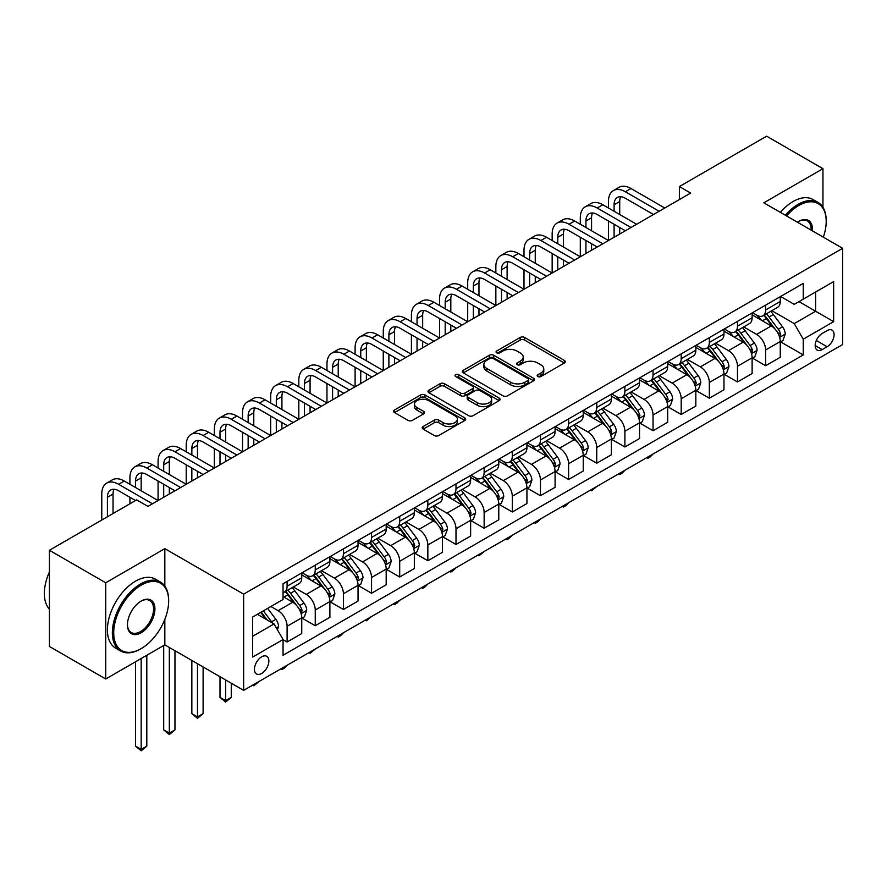 <?xml version="1.0" encoding="UTF-8"?>
<svg xmlns="http://www.w3.org/2000/svg" width="887" height="887" viewBox="0 0 887 887"><rect width="100%" height="100%" fill="white"/><g stroke="black" fill="none" stroke-linecap="round" stroke-linejoin="round"><path stroke-width="1.33" d="M537.81 376.543A2.184 1.264 0 0 0 540.904 376.543L564.387 362.983A3.127 1.807 0 0 0 565.296 361.708A3.127 1.807 0 0 0 564.387 360.432L524.594 337.459A3.127 1.807 0 0 0 520.181 337.459L496.687 351.019A2.184 1.264 0 0 0 496.055 351.917A2.184 1.264 0 0 0 496.687 352.815A2.184 1.264 0 0 0 499.791 352.815L502.829 351.052A10.001 5.777 0 0 1 516.977 351.052L520.292 352.971A10.001 5.777 0 0 1 523.219 357.051A10.001 5.777 0 0 1 520.292 361.142L517.254 362.894A2.184 1.264 0 0 0 516.611 363.781A2.184 1.264 0 0 0 517.254 364.679A2.184 1.264 0 0 0 520.347 364.679L523.385 362.927A10.001 5.777 0 0 1 537.533 362.927L540.848 364.834A10.001 5.777 0 0 1 543.775 368.925A10.001 5.777 0 0 1 540.848 373.006L537.81 374.757A2.184 1.264 0 0 0 537.167 375.656A2.184 1.264 0 0 0 537.81 376.543L537.81 374.757M261.654 673.455A10.189 5.887 120 0 0 268.317 664.474A10.189 5.887 120 0 0 266.754 656.313A10.189 5.887 120 0 0 261.654 656.812A10.189 5.887 120 0 0 255.001 665.793A10.189 5.887 120 0 0 256.565 673.965A10.189 5.887 120 0 0 261.654 673.455M423.143 426.536A3.127 1.807 0 0 0 422.223 427.811A3.127 1.807 0 0 0 423.143 429.097L434.308 435.539A3.127 1.807 0 0 0 438.721 435.539L464.81 420.482A3.127 1.807 0 0 0 465.719 419.207A3.127 1.807 0 0 0 464.81 417.921L425.017 394.959A3.127 1.807 0 0 0 420.604 394.959L394.515 410.016A3.127 1.807 0 0 0 393.606 411.291A3.127 1.807 0 0 0 394.515 412.566L407.998 420.349A3.127 1.807 0 0 0 412.422 420.349L423.587 413.907A3.127 1.807 0 0 0 424.496 412.632A3.127 1.807 0 0 0 423.587 411.357L416.901 407.499A8.36 4.823 0 0 1 414.451 404.084A8.36 4.823 0 0 1 419.606 399.616A8.36 4.823 0 0 1 428.72 400.669L454.92 415.792A8.36 4.823 0 0 1 457.359 419.207A8.36 4.823 0 0 1 452.204 423.664A8.36 4.823 0 0 1 443.09 422.611L438.721 420.094A3.127 1.807 0 0 0 434.308 420.094L423.143 426.536L423.143 429.097M164.827 548.643L105.719 582.77L49.417 550.273L49.417 646.479L105.719 678.987L164.827 644.86L243.648 690.363L243.648 594.146L164.827 548.643L164.827 586.107M822.948 207.314L822.948 168.685L763.829 202.813L842.65 248.316L243.648 594.146M822.948 168.685L766.645 136.177L679.387 186.558L679.387 199.564M49.417 550.273L136.676 499.891L147.941 506.388L690.651 193.067L679.387 186.558M503.051 395.846A3.127 1.807 0 0 0 507.464 395.846L533.553 380.789A3.127 1.807 0 0 0 534.462 379.514A3.127 1.807 0 0 0 533.553 378.239L493.76 355.266A3.127 1.807 0 0 0 489.347 355.266L463.258 370.322A3.127 1.807 0 0 0 462.349 371.598A3.127 1.807 0 0 0 463.258 372.873L503.051 395.846M456.506 377.019A2.184 1.264 0 0 1 458.723 377.33L499.137 400.658L473.093 415.693A3.127 1.807 0 0 1 468.68 415.693L428.887 392.719L428.887 390.169A3.127 1.807 0 0 0 427.977 391.444A3.127 1.807 0 0 0 428.887 392.719M428.887 390.169L440.052 383.727A3.127 1.807 0 0 1 444.476 383.727L460.608 393.041A3.127 1.807 0 0 0 465.032 393.041L472.438 388.761A3.127 1.807 0 0 0 473.348 387.486A3.127 1.807 0 0 0 472.438 386.211L455.63 376.52A2.184 1.264 0 0 1 454.998 375.622A2.184 1.264 0 0 1 456.339 374.458A2.184 1.264 0 0 1 458.723 374.724L499.181 398.086A3.127 1.807 0 0 1 500.091 399.361A3.127 1.807 0 0 1 499.181 400.636L499.181 398.086M827.116 330.618L822.16 333.479A9.868 5.699 120 0 0 815.707 342.171A9.868 5.699 120 0 0 817.226 350.088A9.868 5.699 120 0 0 822.16 349.6L827.116 346.739A9.868 5.699 120 0 0 833.558 338.036A9.868 5.699 120 0 0 832.05 330.13A9.868 5.699 120 0 0 827.116 330.618M243.648 690.363L842.65 344.533L842.65 248.316M780.604 296.491L794.231 304.352L803.245 299.152L803.245 283.419L283.053 583.746L283.053 599.479L252.651 617.03L252.651 657.079L283.053 639.527L283.053 655.26L803.245 354.933L803.245 339.2L794.231 323.6L771.845 310.672M803.245 299.152L833.647 281.6L833.647 321.648L803.245 339.2M105.719 582.77L105.719 678.987M798.965 301.624L815.63 311.248L815.63 292L833.647 281.6M794.231 323.6L815.63 311.248L833.647 321.648M252.651 636.278L274.05 623.927L257.385 614.303M283.053 639.66L287.1 642L287.1 626.266A12.74 7.351 -120 0 0 278.097 610.666L270.89 606.497M287.1 642L301.746 633.54L301.746 617.818A12.74 7.351 -120 0 0 292.732 602.206L283.053 596.618M302.079 618.139L315.251 625.745L315.251 610.012A12.74 7.351 -120 0 0 306.248 594.412L293.309 586.939M315.251 625.745L329.886 617.297L329.886 601.563A12.74 7.351 -120 0 0 320.883 585.963L301.746 574.909M330.23 601.885L343.402 609.491L343.402 593.758A12.74 7.351 -120 0 0 334.399 578.158L321.46 570.696M343.402 609.491L358.038 601.042L358.038 585.309A12.74 7.351 -120 0 0 349.034 569.709L329.886 558.655M358.381 585.631L371.553 593.237L371.553 577.515A12.74 7.351 -120 0 0 362.539 561.903L349.611 554.442M371.553 593.237L386.189 584.788L386.189 569.055A12.74 7.351 -120 0 0 377.186 553.455L358.038 542.4M386.521 569.387L399.704 576.993L399.704 561.26A12.74 7.351 -120 0 0 390.69 545.66L377.762 538.187M399.704 576.993L414.34 568.534L414.34 552.812A12.74 7.351 -120 0 0 405.326 537.2L386.189 526.157M414.672 553.133L427.844 560.739L427.844 545.006A12.74 7.351 -120 0 0 418.841 529.406L405.913 521.933M427.844 560.739L442.491 552.291L442.491 536.557A12.74 7.351 -120 0 0 433.477 520.957L414.34 509.903M442.824 536.879L455.996 544.485L455.996 528.752A12.74 7.351 -120 0 0 446.993 513.152L434.053 505.69M455.996 544.485L470.631 536.036L470.631 520.303A12.74 7.351 -120 0 0 461.628 504.703L442.491 493.649M470.975 520.625L484.147 528.231L484.147 512.509A12.74 7.351 -120 0 0 475.144 496.897L462.205 489.436M484.147 528.231L498.782 519.782L498.782 504.049A12.74 7.351 -120 0 0 489.779 488.449L470.631 477.394M499.126 504.381L512.298 511.987L512.298 496.254A12.74 7.351 -120 0 0 503.284 480.654L490.356 473.181M512.298 511.987L526.933 503.528L526.933 487.806A12.74 7.351 -120 0 0 517.93 472.194L498.782 461.151M527.266 488.127L540.449 495.733L540.449 480A12.74 7.351 -120 0 0 531.435 464.4L518.507 456.927M540.449 495.733L555.085 487.285L555.085 471.551A12.74 7.351 -120 0 0 546.07 455.951L526.933 444.897M555.417 471.873L568.589 479.479L568.589 463.746A12.74 7.351 -120 0 0 559.586 448.146L546.647 440.684M568.589 479.479L583.236 471.03L583.236 455.297A12.74 7.351 -120 0 0 574.222 439.697L555.085 428.643M583.568 455.619L596.74 463.225L596.74 447.491A12.74 7.351 -120 0 0 587.737 431.891L574.798 424.429M596.74 463.225L611.376 454.776L611.376 439.043A12.74 7.351 -120 0 0 602.373 423.443L583.236 412.388M611.72 439.375L624.891 446.981L624.891 431.248A12.74 7.351 -120 0 0 615.888 415.648L602.949 408.175M624.891 446.981L639.527 438.522L639.527 422.8A12.74 7.351 -120 0 0 630.524 407.188L611.376 396.145M639.871 423.121L653.043 430.727L653.043 414.994A12.74 7.351 -120 0 0 644.029 399.394L631.101 391.921M653.043 430.727L667.678 422.279L667.678 406.545A12.74 7.351 -120 0 0 658.664 390.945L639.527 379.891M668.011 406.867L681.194 414.473L681.194 398.74A12.74 7.351 -120 0 0 672.18 383.14L659.252 375.678M681.194 414.473L695.829 406.024L695.829 390.291A12.74 7.351 -120 0 0 686.815 374.691L667.678 363.637M696.162 390.613L709.334 398.219L709.334 382.485A12.74 7.351 -120 0 0 700.331 366.885L687.392 359.423M709.334 398.219L723.969 389.77L723.969 374.037A12.74 7.351 -120 0 0 714.966 358.437L695.829 347.382M724.313 374.369L737.485 381.975L737.485 366.242A12.74 7.351 -120 0 0 728.482 350.642L715.543 343.169M737.485 381.975L752.121 373.516L752.121 357.794A12.74 7.351 -120 0 0 743.118 342.182L723.969 331.139M752.464 358.115L765.636 365.721L765.636 349.988A12.74 7.351 -120 0 0 756.622 334.388L743.694 326.915M765.636 365.721L780.272 357.273L780.272 341.539A12.74 7.351 -120 0 0 771.269 325.939L752.121 314.885M752.464 312.734L756.622 315.14A12.74 7.351 -120 0 0 762.997 315.772A12.74 7.351 -120 0 0 765.636 309.94L765.636 305.128M724.313 328.988L728.482 331.394A12.74 7.351 -120 0 0 734.846 332.026A12.74 7.351 -120 0 0 737.485 326.194L737.485 321.382M696.162 345.243L700.331 347.649A12.74 7.351 -120 0 0 706.695 348.281A12.74 7.351 -120 0 0 709.334 342.449L709.334 337.637M668.011 361.497L672.18 363.903A12.74 7.351 -120 0 0 678.555 364.535A12.74 7.351 -120 0 0 681.194 358.703L681.194 353.891M639.871 377.74L644.029 380.146A12.74 7.351 -120 0 0 650.404 380.778A12.74 7.351 -120 0 0 653.043 374.946L653.043 370.134M611.72 393.994L615.888 396.4A12.74 7.351 -120 0 0 622.253 397.032A12.74 7.351 -120 0 0 624.891 391.2L624.891 386.388M583.568 410.249L587.737 412.655A12.74 7.351 -120 0 0 594.102 413.287A12.74 7.351 -120 0 0 596.74 407.455L596.74 402.643M555.417 426.503L559.586 428.909A12.74 7.351 -120 0 0 565.95 429.541A12.74 7.351 -120 0 0 568.589 423.709L568.589 418.897M527.266 442.746L531.435 445.152A12.74 7.351 -120 0 0 537.81 445.784A12.74 7.351 -120 0 0 540.449 439.952L540.449 435.14M499.126 459L503.284 461.406A12.74 7.351 -120 0 0 509.659 462.038A12.74 7.351 -120 0 0 512.298 456.206L512.298 451.394M470.975 475.255L475.144 477.661A12.74 7.351 -120 0 0 481.508 478.293A12.74 7.351 -120 0 0 484.147 472.461L484.147 467.649M442.824 491.509L446.993 493.915A12.74 7.351 -120 0 0 453.357 494.547A12.74 7.351 -120 0 0 455.996 488.715L455.996 483.903M414.672 507.752L418.841 510.158A12.74 7.351 -120 0 0 425.206 510.79A12.74 7.351 -120 0 0 427.844 504.958L427.844 500.146M386.521 524.006L390.69 526.412A12.74 7.351 -120 0 0 397.066 527.044A12.74 7.351 -120 0 0 399.704 521.212L399.704 516.4M358.381 540.261L362.539 542.667A12.74 7.351 -120 0 0 368.914 543.299A12.74 7.351 -120 0 0 371.553 537.467L371.553 532.655M330.23 556.515L334.399 558.921A12.74 7.351 -120 0 0 340.763 559.553A12.74 7.351 -120 0 0 343.402 553.721L343.402 548.909M302.079 572.758L306.248 575.164A12.74 7.351 -120 0 0 312.612 575.796A12.74 7.351 -120 0 0 315.251 569.964L315.251 565.152M780.615 341.861L803.245 354.933M762.997 315.772L777.633 307.323A12.74 7.351 -120 0 0 780.272 301.491L780.272 296.679M734.846 332.026L749.482 323.578A12.74 7.351 -120 0 0 752.121 317.746L752.121 312.934M706.695 348.281L721.342 339.832A12.74 7.351 -120 0 0 723.969 334L723.969 329.188M678.555 364.535L693.191 356.075A12.74 7.351 -120 0 0 695.829 350.243L695.829 345.431M650.404 380.778L665.039 372.329A12.74 7.351 -120 0 0 667.678 366.497L667.678 361.685M622.253 397.032L636.888 388.584A12.74 7.351 -120 0 0 639.527 382.752L639.527 377.94M594.102 413.287L608.737 404.838A12.74 7.351 -120 0 0 611.376 399.006L611.376 394.194M565.95 429.541L580.597 421.081A12.74 7.351 -120 0 0 583.236 415.249L583.236 410.437M537.81 445.784L552.446 437.335A12.74 7.351 -120 0 0 555.085 431.503L555.085 426.691M509.659 462.038L524.295 453.59A12.74 7.351 -120 0 0 526.933 447.758L526.933 442.946M481.508 478.293L496.143 469.844A12.74 7.351 -120 0 0 498.782 464.012L498.782 459.2M453.357 494.547L467.992 486.087A12.74 7.351 -120 0 0 470.631 480.255L470.631 475.454M425.206 510.79L439.852 502.341A12.74 7.351 -120 0 0 442.491 496.509L442.491 491.697M397.066 527.044L411.701 518.596A12.74 7.351 -120 0 0 414.34 512.764L414.34 507.952M368.914 543.299L383.55 534.85A12.74 7.351 -120 0 0 386.189 529.018L386.189 524.206M340.763 559.553L355.399 551.093A12.74 7.351 -120 0 0 358.038 545.261L358.038 540.46M312.612 575.796L327.259 567.347A12.74 7.351 -120 0 0 329.886 561.515L329.886 556.703M283.053 592.571A12.74 7.351 -120 0 0 284.472 592.05L299.107 583.602A12.74 7.351 -120 0 0 301.746 577.77L301.746 572.958M284.472 592.05A12.74 7.351 -120 0 0 287.1 586.218L287.1 581.406M274.05 623.927L283.053 639.527M164.827 644.86L164.827 619.403M538.675 376.853L540.848 375.611A10.001 5.777 0 0 0 543.775 371.52L543.775 368.925M523.219 357.051L523.219 359.656A10.001 5.777 0 0 1 520.292 363.737L518.119 364.989M564.343 363.016L524.594 340.065A3.127 1.807 0 0 0 520.181 340.065L497.563 353.115M533.553 378.239L533.553 380.789L493.76 357.871A3.127 1.807 0 0 0 489.347 357.871L463.302 372.906M528.02 380.412A2.184 1.264 0 0 0 528.663 379.514A2.184 1.264 0 0 0 528.02 378.616L493.105 358.459A2.184 1.264 0 0 0 490.001 358.459L486.797 360.31A10.001 5.777 0 0 0 483.87 364.391A10.001 5.777 0 0 0 486.797 368.471L510.668 382.253A10.001 5.777 0 0 0 524.816 382.253L528.02 380.412L528.02 383.007A2.184 1.264 0 0 0 528.663 382.12L528.663 379.514M483.87 364.391L483.87 366.996A10.001 5.777 0 0 0 486.797 371.076L486.797 368.471M528.02 383.007L524.816 384.858A10.001 5.777 0 0 1 510.668 384.858L486.797 371.076M428.931 392.741L440.052 386.322L440.052 383.727M473.348 387.486L473.348 390.092A3.127 1.807 0 0 1 472.438 391.367L465.032 395.646A3.127 1.807 0 0 1 460.608 395.646L444.476 386.322A3.127 1.807 0 0 0 440.052 386.322M477.35 402.709A8.36 4.823 0 0 0 486.464 403.751A8.36 4.823 0 0 0 491.631 399.294A8.36 4.823 0 0 0 489.18 395.879L479.945 390.557A3.127 1.807 0 0 0 475.532 390.557L468.125 394.826A3.127 1.807 0 0 0 467.205 396.101A3.127 1.807 0 0 0 468.125 397.376L477.35 402.709L477.35 405.304A8.36 4.823 0 0 0 486.464 406.357A8.36 4.823 0 0 0 491.631 401.9L491.631 399.294M467.205 396.101L467.205 398.707A3.127 1.807 0 0 0 468.125 399.982L468.125 397.376M477.35 405.304L468.125 399.982M457.359 419.207L457.359 421.802A8.36 4.823 0 0 1 452.204 426.259A8.36 4.823 0 0 1 443.09 425.217L438.721 422.7A3.127 1.807 0 0 0 434.308 422.7L423.188 429.12M414.451 404.084L414.451 406.678A8.36 4.823 0 0 0 416.901 410.093L416.901 407.499M423.542 413.93L416.901 410.093M464.81 417.921L464.81 420.482L425.017 397.553A3.127 1.807 0 0 0 420.604 397.553L394.56 412.588M780.272 342.06L782.977 340.497L785.228 334A8.438 4.867 -120 0 0 782.534 326.804L773.331 314.53A24.359 14.07 -120 0 0 770.67 311.348M761.523 320.307A24.359 14.07 -120 0 0 756.533 315.085M779.507 336.883L780.671 334.355A8.438 4.867 -120 0 0 778.254 329.277L769.051 316.992A24.359 14.07 -120 0 0 766.39 313.81M764.128 315.118A20.224 11.675 60 0 1 767.443 318.899L775.238 329.288M763.696 315.373A24.359 14.07 60 0 1 766.346 318.555L772.466 326.726M653.187 453.911L650.116 456.993L647.865 458.291L646.734 457.637M647.865 456.993L647.865 458.291M608.449 208.013L608.449 201.515A23.882 13.793 60 0 1 613.394 190.583L619.026 187.323A23.882 13.793 60 0 1 630.967 188.51L664.751 208.013M613.394 190.583A23.882 13.793 60 0 1 625.346 191.758L659.119 211.261M653.486 214.51L625.346 198.267A15.922 9.192 -120 0 0 617.374 197.468A15.922 9.192 -120 0 0 614.081 204.764L614.081 211.261M620.712 196.737A15.922 9.192 -120 0 0 619.714 201.515L619.714 214.51M614.081 224.267L614.081 237.261M619.714 227.515L619.714 234.013M552.157 240.521L552.157 234.013A23.882 13.793 60 0 1 557.103 223.08L562.735 219.832A23.882 13.793 60 0 1 574.676 221.018L608.449 240.521L608.449 221.018M752.121 358.304L754.826 356.751L757.077 350.243A8.438 4.867 -120 0 0 754.382 343.058L745.18 330.773A24.359 14.07 -120 0 0 742.519 327.591M733.372 336.561A24.359 14.07 -120 0 0 728.382 331.339M751.356 353.137L752.52 350.609A8.438 4.867 -120 0 0 750.103 345.531L740.9 333.246A24.359 14.07 -120 0 0 738.25 330.064M735.977 331.372A20.224 11.675 60 0 1 739.303 335.153L747.087 345.542M735.545 331.627A24.359 14.07 60 0 1 738.206 334.809L744.315 342.97M625.036 470.165L621.964 473.248L619.714 474.545L618.583 473.891M619.714 473.237L619.714 474.545M723.969 374.558L726.675 372.995L728.926 366.497A8.438 4.867 -120 0 0 726.231 359.313L717.029 347.028A24.359 14.07 -120 0 0 714.379 343.846M705.22 352.815A24.359 14.07 -120 0 0 700.242 347.593M723.204 369.391L724.369 366.863A8.438 4.867 -120 0 0 721.951 361.785L712.76 349.5A24.359 14.07 -120 0 0 710.099 346.318M707.826 347.626A20.224 11.675 60 0 1 711.152 351.396L718.936 361.796M707.394 347.881A24.359 14.07 60 0 1 710.055 351.064L716.175 359.224M596.896 486.42L591.562 490.799L590.432 490.145M591.562 489.491L591.562 490.799M695.829 390.812L698.524 389.249L700.774 382.752A8.438 4.867 -120 0 0 698.091 375.567L688.889 363.282A24.359 14.07 -120 0 0 686.228 360.1M677.08 369.07A24.359 14.07 -120 0 0 672.091 363.847M695.053 385.645L696.228 383.106A8.438 4.867 -120 0 0 693.811 378.039L684.609 365.754A24.359 14.07 -120 0 0 681.948 362.572M679.686 363.881A20.224 11.675 60 0 1 683.001 367.65L690.785 378.039M679.242 364.125A24.359 14.07 60 0 1 681.903 367.307L688.024 375.478M568.744 502.663L565.662 505.745L563.411 507.042L562.28 506.399M563.411 505.745L563.411 507.042M580.309 224.267L580.309 217.77A23.882 13.793 60 0 1 585.254 206.826L590.875 203.578A23.882 13.793 60 0 1 602.827 204.764L636.6 224.267M585.254 206.826A23.882 13.793 60 0 1 597.195 208.013L630.967 227.515M625.346 230.764L597.195 214.51A15.922 9.192 -120 0 0 589.234 213.723A15.922 9.192 -120 0 0 585.93 221.018L585.93 227.515M592.56 212.991A15.922 9.192 -120 0 0 591.562 217.77L591.562 230.764M585.93 240.521L585.93 253.516M591.562 243.77L591.562 250.267M524.006 256.764L524.006 250.267A23.882 13.793 60 0 1 528.951 239.335L534.584 236.086A23.882 13.793 60 0 1 546.525 237.261L580.298 256.764L580.309 237.261M557.103 223.08A23.882 13.793 60 0 1 569.044 224.267L602.827 243.77M597.195 247.018L569.044 230.764A15.922 9.192 -120 0 0 561.083 229.977A15.922 9.192 -120 0 0 557.779 237.261L557.779 243.77M564.409 229.245A15.922 9.192 -120 0 0 563.411 234.013L563.411 247.018M557.779 256.764L557.779 269.77M563.411 260.013L563.411 266.521M495.855 273.019L495.855 266.521A23.882 13.793 60 0 1 500.8 255.589L506.433 252.329A23.882 13.793 60 0 1 518.374 253.516L552.157 273.019L552.157 253.516M528.951 239.335A23.882 13.793 60 0 1 540.893 240.521L574.676 260.013M569.044 263.273L540.893 247.018A15.922 9.192 -120 0 0 532.932 246.231A15.922 9.192 -120 0 0 529.639 253.516L529.639 260.013M536.258 245.488A15.922 9.192 -120 0 0 535.26 250.267L535.26 263.273M529.639 273.019L529.639 286.024M535.26 276.267L535.26 282.776M467.704 289.273L467.704 282.776A23.882 13.793 60 0 1 472.66 271.832L478.281 268.584A23.882 13.793 60 0 1 490.223 269.77L524.006 289.273L524.006 269.77M667.678 407.066L670.384 405.503L672.634 399.006A8.438 4.867 -120 0 0 669.94 391.81L660.737 379.536A24.359 14.07 -120 0 0 658.076 376.354M648.929 385.313A24.359 14.07 -120 0 0 643.94 380.102M666.913 401.889L668.077 399.361A8.438 4.867 -120 0 0 665.66 394.283L656.458 381.998A24.359 14.07 -120 0 0 653.797 378.816M651.535 380.124A20.224 11.675 60 0 1 654.85 383.905L662.633 394.294M651.091 380.379A24.359 14.07 60 0 1 653.752 383.561L659.873 391.732M540.593 518.917L537.522 522L535.26 523.297L534.14 522.643M535.26 522L535.26 523.297M500.8 255.589A23.882 13.793 60 0 1 512.741 256.764L546.525 276.267M540.893 279.516L512.741 263.273A15.922 9.192 -120 0 0 504.781 262.474A15.922 9.192 -120 0 0 501.488 269.77L501.488 276.267M508.118 261.743A15.922 9.192 -120 0 0 507.12 266.521L507.12 279.516M501.488 289.273L501.488 302.267M507.12 292.522L507.12 299.019M439.564 305.527L439.564 299.019A23.882 13.793 60 0 1 444.509 288.087L450.13 284.838A23.882 13.793 60 0 1 462.083 286.024L495.855 305.527L495.855 286.024M823.347 237.173A38.851 22.43 120 0 0 826.207 221.406A38.851 22.43 120 0 0 798.732 205.54A38.851 22.43 120 0 0 786.514 215.907M785.339 215.231A39.804 22.984 -60 0 1 798.067 204.376A39.804 22.984 -60 0 1 817.969 202.402A39.804 22.984 -60 0 1 826.207 220.63A39.804 22.984 -60 0 1 826.207 221.018M797.446 222.216A19.425 11.221 -60 0 1 798.732 221.406L798.732 221.406A19.425 11.221 -60 0 1 812.414 230.864M780.383 212.37A39.804 22.984 -60 0 1 793.111 201.515A39.804 22.984 -60 0 1 813.013 199.542L817.969 202.402M811.106 230.11A18.472 10.666 120 0 0 807.303 220.885A18.472 10.666 120 0 0 798.4 221.606M140.501 649.018A39.804 22.984 -60 0 0 140.512 649.018L141.177 648.63A38.851 22.43 120 0 0 168.652 601.042A38.851 22.43 120 0 0 141.177 585.176A38.851 22.43 120 0 0 113.713 632.764A38.851 22.43 120 0 0 141.177 648.63L140.501 649.018A39.804 22.984 -60 0 1 120.599 650.991A39.804 22.984 -60 0 1 114.501 619.093A39.804 22.984 -60 0 1 140.501 584.012A39.804 22.984 -60 0 1 160.414 582.038A39.804 22.984 -60 0 1 168.652 600.266A39.804 22.984 -60 0 1 168.652 600.654M141.177 632.764A19.425 11.221 -60 0 1 127.44 624.836A19.425 11.221 -60 0 1 141.177 601.042L141.177 601.042A19.425 11.221 -60 0 1 154.915 608.97A19.425 11.221 -60 0 1 141.177 632.764M127.451 624.437A18.472 10.666 120 0 0 131.276 632.509A18.472 10.666 120 0 0 140.501 631.599A18.472 10.666 120 0 0 152.575 615.323A18.472 10.666 120 0 0 149.737 600.521A18.472 10.666 120 0 0 140.845 601.242M120.599 650.991L115.643 648.131A39.804 22.984 -60 0 1 109.544 616.232A39.804 22.984 -60 0 1 135.556 581.151A39.804 22.984 -60 0 1 155.458 579.178L160.414 582.038M49.417 609.181A39.804 22.984 -60 0 1 49.417 571.971M639.527 423.31L642.232 421.757L644.483 415.249A8.438 4.867 -120 0 0 641.789 408.064L632.586 395.779A24.359 14.07 -120 0 0 629.925 392.597M620.778 401.567A24.359 14.07 -120 0 0 615.789 396.345M638.762 418.143L639.926 415.615A8.438 4.867 -120 0 0 637.509 410.537L628.306 398.252A24.359 14.07 -120 0 0 625.645 395.07M623.384 396.378A20.224 11.675 60 0 1 626.699 400.159L634.493 410.548M622.951 396.633A24.359 14.07 60 0 1 625.601 399.815L631.721 407.976M512.442 535.171L509.371 538.254L507.12 539.551L505.989 538.897M507.12 538.243L507.12 539.551M611.376 439.564L614.081 438.012L616.332 431.503A8.438 4.867 -120 0 0 613.638 424.319L604.435 412.034A24.359 14.07 -120 0 0 601.785 408.852M592.627 417.821A24.359 14.07 -120 0 0 587.637 412.599M610.611 434.397L611.775 431.869A8.438 4.867 -120 0 0 609.358 426.791L600.155 414.506A24.359 14.07 -120 0 0 597.505 411.324M595.232 412.632A20.224 11.675 60 0 1 598.559 416.402L606.342 426.802M594.8 412.887A24.359 14.07 60 0 1 597.461 416.07L603.57 424.23M484.291 551.426L478.969 555.805L477.838 555.151M478.969 554.497L478.969 555.805M583.236 455.818L585.93 454.255L588.181 447.758A8.438 4.867 -120 0 0 585.487 440.573L576.295 428.288A24.359 14.07 -120 0 0 573.634 425.106M564.476 434.076A24.359 14.07 -120 0 0 559.497 428.853M582.46 450.651L583.624 448.112A8.438 4.867 -120 0 0 581.207 443.045L572.015 430.76A24.359 14.07 -120 0 0 569.354 427.578M567.081 428.887A20.224 11.675 60 0 1 570.408 432.656L578.191 443.056M566.649 429.131A24.359 14.07 60 0 1 569.31 432.313L575.43 440.484M456.151 567.669L453.069 570.751L450.818 572.048L449.687 571.405M450.818 570.751L450.818 572.048M555.085 472.072L557.779 470.509L560.03 464.012A8.438 4.867 -120 0 0 557.346 456.827L548.144 444.542A24.359 14.07 -120 0 0 545.483 441.36M536.336 450.319A24.359 14.07 -120 0 0 531.346 445.108M554.308 466.906L555.484 464.367A8.438 4.867 -120 0 0 553.067 459.289L543.864 447.015A24.359 14.07 -120 0 0 541.203 443.822M538.941 445.13A20.224 11.675 60 0 1 542.256 448.911L550.04 459.3M538.498 445.385A24.359 14.07 60 0 1 541.159 448.567L547.279 456.738M428 583.923L424.917 587.006L422.667 588.303L421.547 587.649M422.667 587.006L422.667 588.303M526.933 488.316L529.639 486.763L531.89 480.255A8.438 4.867 -120 0 0 529.195 473.07L519.993 460.785A24.359 14.07 -120 0 0 517.332 457.603M508.184 466.573A24.359 14.07 -120 0 0 503.195 461.351M526.168 483.149L527.333 480.621A8.438 4.867 -120 0 0 524.916 475.543L515.713 463.258A24.359 14.07 -120 0 0 513.052 460.076M510.79 461.384A20.224 11.675 60 0 1 514.105 465.165L521.889 475.554M510.358 461.639A24.359 14.07 60 0 1 513.008 464.821L519.128 472.982M399.849 600.177L396.777 603.26L394.527 604.557L393.396 603.903M394.527 603.249L394.527 604.557M472.66 271.832A23.882 13.793 60 0 1 484.601 273.019L518.374 292.522M512.741 295.77L484.601 279.516A15.922 9.192 -120 0 0 476.641 278.729A15.922 9.192 -120 0 0 473.336 286.024L473.336 292.522M479.967 277.997A15.922 9.192 -120 0 0 478.969 282.776L478.969 295.77M473.336 305.527L473.336 318.522M478.969 308.776L478.969 315.273M411.413 321.77L411.413 315.273A23.882 13.793 60 0 1 416.358 304.341L421.99 301.092A23.882 13.793 60 0 1 433.931 302.267L467.704 321.77L467.704 302.267M444.509 288.087A23.882 13.793 60 0 1 456.45 289.273L490.223 308.776M484.601 312.024L456.45 295.77A15.922 9.192 -120 0 0 448.489 294.983A15.922 9.192 -120 0 0 445.185 302.267L445.185 308.776M451.816 294.251A15.922 9.192 -120 0 0 450.818 299.019L450.818 312.024M445.185 321.77L445.185 334.776M450.818 325.019L450.818 331.527M383.262 338.025L383.262 331.527A23.882 13.793 60 0 1 388.207 320.595L393.839 317.335A23.882 13.793 60 0 1 405.78 318.522L439.564 338.025L439.564 318.522M416.358 304.341A23.882 13.793 60 0 1 428.299 305.527L462.083 325.019M456.45 328.279L428.299 312.024A15.922 9.192 -120 0 0 420.338 311.237A15.922 9.192 -120 0 0 417.045 318.522L417.045 325.019M423.664 310.505A15.922 9.192 -120 0 0 422.667 315.273L422.667 328.279M417.045 338.025L417.045 351.03M422.667 341.273L422.667 347.782M355.11 354.279L355.11 347.782A23.882 13.793 60 0 1 360.055 336.838L365.688 333.59A23.882 13.793 60 0 1 377.629 334.776L411.413 354.279L411.413 334.776M388.207 320.595A23.882 13.793 60 0 1 400.148 321.77L433.931 341.273M428.299 344.522L400.148 328.279A15.922 9.192 -120 0 0 392.187 327.491A15.922 9.192 -120 0 0 388.894 334.776L388.894 341.273M395.513 326.749A15.922 9.192 -120 0 0 394.527 331.527L394.527 344.522M388.894 354.279L388.894 367.273M394.527 357.528L394.527 364.025M326.959 370.533L326.959 364.025A23.882 13.793 60 0 1 331.915 353.093L337.537 349.844A23.882 13.793 60 0 1 349.478 351.03L383.262 370.533L383.262 351.03M360.055 336.838A23.882 13.793 60 0 1 371.997 338.025L405.78 357.528M400.148 360.776L371.997 344.522A15.922 9.192 -120 0 0 364.036 343.735A15.922 9.192 -120 0 0 360.743 351.03L360.743 357.528M367.373 343.003A15.922 9.192 -120 0 0 366.375 347.782L366.375 360.776M360.743 370.533L360.743 383.528M366.375 373.782L366.375 380.279M298.819 386.776L298.819 380.279A23.882 13.793 60 0 1 303.764 369.347L309.397 366.098A23.882 13.793 60 0 1 321.338 367.273L355.11 386.776L355.11 367.273M498.782 504.57L501.488 503.018L503.738 496.509A8.438 4.867 -120 0 0 501.044 489.325L491.841 477.04A24.359 14.07 -120 0 0 489.18 473.858M480.033 482.827A24.359 14.07 -120 0 0 475.044 477.605M498.017 499.403L499.181 496.875A8.438 4.867 -120 0 0 496.764 491.797L487.562 479.512A24.359 14.07 -120 0 0 484.901 476.33M482.639 477.638A20.224 11.675 60 0 1 485.954 481.408L493.749 491.808M482.206 477.893A24.359 14.07 60 0 1 484.867 481.076L490.977 489.236M371.697 616.432L366.375 620.811L365.244 620.157M366.375 619.503L366.375 620.811M331.915 353.093A23.882 13.793 60 0 1 343.857 354.279L377.629 373.782M371.997 377.03L343.857 360.776A15.922 9.192 -120 0 0 335.896 359.989A15.922 9.192 -120 0 0 332.592 367.273L332.592 373.782M339.222 359.257A15.922 9.192 -120 0 0 338.224 364.025L338.224 377.03M332.592 386.776L332.592 399.782M338.224 390.036L338.224 396.533M270.668 403.031L270.668 396.533A23.882 13.793 60 0 1 275.613 385.601L281.246 382.352A23.882 13.793 60 0 1 293.187 383.528L326.959 403.031L326.959 383.528M470.631 520.824L473.336 519.261L475.587 512.764A8.438 4.867 -120 0 0 472.893 505.579L463.69 493.294A24.359 14.07 -120 0 0 461.04 490.112M451.882 499.082A24.359 14.07 -120 0 0 446.893 493.859M469.866 515.657L471.03 513.118A8.438 4.867 -120 0 0 468.613 508.051L459.411 495.766A24.359 14.07 -120 0 0 456.761 492.584M454.488 493.893A20.224 11.675 60 0 1 457.814 497.662L465.597 508.063M454.055 494.137A24.359 14.07 60 0 1 456.716 497.319L462.826 505.49M343.557 632.675L340.475 635.757L338.224 637.054L337.093 636.411M338.224 635.757L338.224 637.054M303.764 369.347A23.882 13.793 60 0 1 315.705 370.533L349.478 390.025M343.857 393.285L315.705 377.03A15.922 9.192 -120 0 0 307.745 376.243A15.922 9.192 -120 0 0 304.441 383.528L304.441 390.036M311.071 375.511A15.922 9.192 -120 0 0 310.073 380.279L310.073 393.285M304.441 403.031L304.441 416.036M310.073 406.279L310.073 412.788M242.517 419.285L242.517 412.788A23.882 13.793 60 0 1 247.462 401.844L253.094 398.596A23.882 13.793 60 0 1 265.036 399.782L298.819 419.285L298.819 399.782M442.491 537.078L445.185 535.515L447.436 529.018A8.438 4.867 -120 0 0 444.742 521.833L435.55 509.548A24.359 14.07 -120 0 0 432.889 506.366M423.731 515.325A24.359 14.07 -120 0 0 418.753 510.114M441.715 531.912L442.879 529.373A8.438 4.867 -120 0 0 440.473 524.295L431.27 512.021A24.359 14.07 -120 0 0 428.609 508.828M426.337 510.136A20.224 11.675 60 0 1 429.663 513.917L437.446 524.306M425.904 510.391A24.359 14.07 60 0 1 428.565 513.573L434.685 521.744M315.406 648.929L310.073 653.309L308.942 652.655M310.073 652.012L310.073 653.309M275.613 385.601A23.882 13.793 60 0 1 287.554 386.776L321.338 406.279M315.705 409.528L287.554 393.285A15.922 9.192 -120 0 0 279.593 392.497A15.922 9.192 -120 0 0 276.3 399.782L276.3 406.279M282.92 391.755A15.922 9.192 -120 0 0 281.922 396.533L281.922 409.528M276.3 419.285L276.3 432.279M281.922 422.534L281.922 429.031M214.366 435.539L214.366 429.031A23.882 13.793 60 0 1 219.311 418.099L224.943 414.85A23.882 13.793 60 0 1 236.884 416.036L270.668 435.539L270.668 416.036M414.34 553.333L417.045 551.769L419.296 545.261A8.438 4.867 -120 0 0 416.602 538.076L407.399 525.791A24.359 14.07 -120 0 0 404.738 522.609M395.591 531.579A24.359 14.07 -120 0 0 390.602 526.357M413.564 548.155L414.739 545.627A8.438 4.867 -120 0 0 412.322 540.549L403.119 528.264A24.359 14.07 -120 0 0 400.458 525.082M398.196 526.39A20.224 11.675 60 0 1 401.512 530.171L409.295 540.56M397.753 526.645A24.359 14.07 60 0 1 400.414 529.827L406.534 537.988M287.255 665.183L284.173 668.266L281.922 669.563L280.802 668.909M281.922 668.255L281.922 669.563M247.462 401.844A23.882 13.793 60 0 1 259.403 403.031L293.187 422.534M287.554 425.782L259.403 409.528A15.922 9.192 -120 0 0 251.442 408.741A15.922 9.192 -120 0 0 248.149 416.036L248.149 422.534M254.78 408.009A15.922 9.192 -120 0 0 253.782 412.788L253.782 425.782M248.149 435.539L248.149 448.534M253.782 438.788L253.782 445.285M186.215 451.782L186.215 445.285A23.882 13.793 60 0 1 191.171 434.353L196.792 431.104A23.882 13.793 60 0 1 208.744 432.279L242.517 451.782L242.517 432.279M386.189 569.576L388.894 568.024L391.145 561.515A8.438 4.867 -120 0 0 388.451 554.331L379.248 542.046A24.359 14.07 -120 0 0 376.587 538.864M367.44 547.833A24.359 14.07 -120 0 0 362.45 542.611M385.424 564.409L386.588 561.881A8.438 4.867 -120 0 0 384.171 556.803L374.968 544.518A24.359 14.07 -120 0 0 372.307 541.336M370.045 542.644A20.224 11.675 60 0 1 373.36 546.414L381.155 556.814M369.613 542.899A24.359 14.07 60 0 1 372.263 546.082L378.383 554.242M259.104 681.438L253.782 685.817L252.651 685.163M253.782 684.509L253.782 685.817M219.311 418.099A23.882 13.793 60 0 1 231.263 419.285L265.036 438.788M259.403 442.036L231.263 425.782A15.922 9.192 -120 0 0 223.291 424.995A15.922 9.192 -120 0 0 219.998 432.279L219.998 438.788M226.628 424.263A15.922 9.192 -120 0 0 225.631 429.031L225.631 442.036M219.998 451.782L219.998 464.788M225.631 455.042L225.631 461.539M158.074 468.037L158.074 461.539A23.882 13.793 60 0 1 163.02 450.607L168.652 447.358A23.882 13.793 60 0 1 180.593 448.534L214.366 468.037L214.366 448.534M358.038 585.83L360.743 584.267L362.994 577.77A8.438 4.867 -120 0 0 360.299 570.585L351.097 558.3A24.359 14.07 -120 0 0 348.436 555.118M339.289 564.088A24.359 14.07 -120 0 0 334.299 558.865M357.273 580.663L358.437 578.124A8.438 4.867 -120 0 0 356.02 573.057L346.817 560.772A24.359 14.07 -120 0 0 344.167 557.59M341.894 558.899A20.224 11.675 60 0 1 345.209 562.668L353.004 573.069M341.462 559.143A24.359 14.07 60 0 1 344.123 562.336L350.232 570.496M225.631 679.963L225.631 700.63L231.263 697.382L231.263 683.212M231.263 697.382L225.631 702.06L219.998 697.382L219.998 676.714M219.998 697.382L225.631 700.63L225.631 702.06M191.171 434.353A23.882 13.793 60 0 1 203.112 435.539L236.884 455.042M231.263 458.291L203.112 442.036A15.922 9.192 -120 0 0 195.151 441.249A15.922 9.192 -120 0 0 191.847 448.534L191.847 455.042M198.477 440.517A15.922 9.192 -120 0 0 197.479 445.285L197.479 458.291M191.847 468.037L191.847 481.042M197.479 471.285L197.479 477.794M129.923 484.291L129.923 477.794A23.882 13.793 60 0 1 134.868 466.85L140.501 463.602A23.882 13.793 60 0 1 152.442 464.788L186.215 484.291L186.215 464.788M329.886 602.085L332.592 600.521L334.842 594.024A8.438 4.867 -120 0 0 332.148 586.839L322.946 574.554A24.359 14.07 -120 0 0 320.296 571.372M311.137 580.331A24.359 14.07 -120 0 0 306.148 575.12M329.121 596.918L330.286 594.379A8.438 4.867 -120 0 0 327.868 589.301L318.677 577.027A24.359 14.07 -120 0 0 316.016 573.834M313.743 575.142A20.224 11.675 60 0 1 317.069 578.923L324.853 589.312M313.311 575.397A24.359 14.07 60 0 1 315.972 578.579L322.092 586.75M197.479 663.709L197.479 716.884L203.112 713.636L203.112 666.957M203.112 713.636L197.479 718.315L191.847 713.636L191.847 660.46M191.847 713.636L197.479 716.884L197.479 718.315M163.02 450.607A23.882 13.793 60 0 1 174.961 451.782L208.744 471.285M203.112 474.534L174.961 458.291A15.922 9.192 -120 0 0 167 457.504A15.922 9.192 -120 0 0 163.696 464.788L163.696 471.285M170.326 456.761A15.922 9.192 -120 0 0 169.328 461.539L169.328 474.534M163.696 484.291L163.696 497.285M169.328 487.54L169.328 494.037M101.772 520.048L101.772 494.037A23.882 13.793 60 0 1 106.717 483.105L112.35 479.856A23.882 13.793 60 0 1 124.291 481.042L158.074 500.545L158.074 481.042M301.746 618.339L304.441 616.775L306.691 610.267A8.438 4.867 -120 0 0 304.008 603.082L294.806 590.809A24.359 14.07 -120 0 0 292.145 587.615M300.97 613.161L302.134 610.633A8.438 4.867 -120 0 0 299.728 605.555L290.526 593.27A24.359 14.07 -120 0 0 287.865 590.088M285.603 591.396A20.224 11.675 60 0 1 288.918 595.177L296.702 605.566M285.159 591.651A24.359 14.07 60 0 1 287.82 594.833L293.941 602.994M169.328 647.455L169.328 733.139L174.961 729.89L174.961 650.703M174.961 729.89L169.328 734.569L163.696 729.89L163.696 645.503M163.696 729.89L169.328 733.139L169.328 734.569M134.868 466.85A23.882 13.793 60 0 1 146.81 468.037L180.593 487.54M174.961 490.788L146.81 474.534A15.922 9.192 -120 0 0 138.849 473.747A15.922 9.192 -120 0 0 135.556 481.042L135.556 487.54M142.175 473.015A15.922 9.192 -120 0 0 141.177 477.794L141.177 490.788M129.923 503.794L129.923 497.297M277.42 629.77L278.551 626.521A8.438 4.867 -120 0 0 275.857 619.337L267.641 608.382M272.342 622.94A8.438 4.867 -120 0 0 271.577 621.809L263.361 610.844M261.255 612.063L267.153 619.946M260.667 612.407L265.668 619.082M141.177 658.509L141.177 749.393L146.81 746.133L146.81 655.26M146.81 746.133L141.177 750.823L135.556 746.133L135.556 661.757M135.556 746.133L141.177 749.393L141.177 750.823M106.717 483.105A23.882 13.793 60 0 1 118.658 484.291L152.442 503.794M135.556 500.545L118.658 490.788A15.922 9.192 -120 0 0 110.698 490.001A15.922 9.192 -120 0 0 107.405 497.297L107.405 516.788M114.035 489.269A15.922 9.192 -120 0 0 113.037 494.037L113.037 513.54M278.097 610.666L292.732 602.206M306.248 594.412L320.883 585.963M334.399 578.158L349.034 569.709M362.539 561.903L377.186 553.455M390.69 545.66L405.326 537.2M418.841 529.406L433.477 520.957M446.993 513.152L461.628 504.703M475.144 496.897L489.779 488.449M503.284 480.654L517.93 472.194M531.435 464.4L546.07 455.951M559.586 448.146L574.222 439.697M587.737 431.891L602.373 423.443M615.888 415.648L630.524 407.188M644.029 399.394L658.664 390.945M672.18 383.14L686.815 374.691M700.331 366.885L714.966 358.437M728.482 350.642L743.118 342.182M756.622 334.388L771.269 325.939M765.636 309.94L780.272 301.491M765.636 349.988L780.272 341.539M737.485 366.242L752.121 357.794M737.485 326.194L752.121 317.746M709.334 382.485L723.969 374.037M709.334 342.449L723.969 334M681.194 398.74L695.829 390.291M681.194 358.703L695.829 350.243M653.043 414.994L667.678 406.545M653.043 374.946L667.678 366.497M624.891 431.248L639.527 422.8M624.891 391.2L639.527 382.752M596.74 447.491L611.376 439.043M596.74 407.455L611.376 399.006M568.589 463.746L583.236 455.297M568.589 423.709L583.236 415.249M540.449 480L555.085 471.551M540.449 439.952L555.085 431.503M512.298 496.254L526.933 487.806M512.298 456.206L526.933 447.758M484.147 512.509L498.782 504.049M484.147 472.461L498.782 464.012M455.996 528.752L470.631 520.303M455.996 488.715L470.631 480.255M427.844 545.006L442.491 536.557M427.844 504.958L442.491 496.509M399.704 561.26L414.34 552.812M399.704 521.212L414.34 512.764M371.553 577.515L386.189 569.055M371.553 537.467L386.189 529.018M343.402 593.758L358.038 585.309M343.402 553.721L358.038 545.261M315.251 610.012L329.886 601.563M315.251 569.964L329.886 561.515M287.1 626.266L301.746 617.818M287.1 586.218L301.746 577.77M816.317 340.508L827.116 346.739M815.175 345.564L822.16 349.6M540.848 375.611L540.848 373.006M517.254 364.679L517.254 362.894M520.292 363.737L520.292 361.142M496.687 352.815L496.687 351.019M520.181 340.065L520.181 337.459M524.594 340.065L524.594 337.459M564.387 362.983L564.387 360.432M463.258 372.873L463.258 370.322M489.347 357.871L489.347 355.266M493.76 357.871L493.76 355.266M510.668 384.858L510.668 382.253M524.816 384.858L524.816 382.253M444.476 386.322L444.476 383.727M460.608 395.646L460.608 393.041M465.032 395.646L465.032 393.041M472.438 391.367L472.438 388.761M458.723 377.33L458.723 374.724M434.308 422.7L434.308 420.094M438.721 422.7L438.721 420.094M443.09 425.217L443.09 422.611M423.587 413.907L423.587 411.357M394.515 412.566L394.515 410.016M420.604 397.553L420.604 394.959M425.017 397.553L425.017 394.959M779.64 337.348L785.172 334.155M769.051 316.992L773.331 314.53M762.421 320.828L766.346 318.555M778.254 329.277L782.534 326.804M777.589 332.57L780.671 334.355M630.967 188.51L625.346 191.758M619.714 201.515L614.081 204.764M751.489 353.603L757.021 350.409M740.9 333.246L745.18 330.773M734.27 337.082L738.206 334.809M750.103 345.531L754.382 343.058M749.437 348.824L752.52 350.609M723.348 369.857L728.87 366.664M712.76 349.5L717.029 347.028M706.119 353.325L710.055 351.064M721.951 361.785L726.231 359.313M721.286 365.078L724.369 366.863M695.197 386.1L700.719 382.918M684.609 365.754L688.889 363.282M677.967 369.58L681.903 367.307M693.811 378.039L698.091 375.567M693.135 381.332L696.228 383.106M602.827 204.764L597.195 208.013M591.562 217.77L585.93 221.018M574.676 221.018L569.044 224.267M563.411 234.013L557.779 237.261M546.525 237.261L540.893 240.521M535.26 250.267L529.639 253.516M667.046 402.354L672.579 399.161M656.458 381.998L660.737 379.536M649.827 385.834L653.752 383.561M665.66 394.283L669.94 391.81M664.995 397.576L668.077 399.361M518.374 253.516L512.741 256.764M507.12 266.521L501.488 269.77M638.895 418.609L644.428 415.415M628.306 398.252L632.586 395.779M621.676 402.088L625.601 399.815M637.509 410.537L641.789 408.064M636.844 413.83L639.926 415.615M610.744 434.863L616.277 431.67M600.155 414.506L604.435 412.034M593.525 418.331L597.461 416.07M609.358 426.791L613.638 424.319M608.693 430.084L611.775 431.869M582.604 451.106L588.125 447.924M572.015 430.76L576.295 428.288M565.374 434.586L569.31 432.313M581.207 443.045L585.487 440.573M580.541 446.338L583.624 448.112M554.453 467.36L559.985 464.167M543.864 447.015L548.144 444.542M537.223 450.84L541.159 448.567M553.067 459.289L557.346 456.827M552.39 462.593L555.484 464.367M526.301 483.615L531.834 480.421M515.713 463.258L519.993 460.785M509.083 467.094L513.008 464.821M524.916 475.543L529.195 473.07M524.25 478.836L527.333 480.621M490.223 269.77L484.601 273.019M478.969 282.776L473.336 286.024M462.083 286.024L456.45 289.273M450.818 299.019L445.185 302.267M433.931 302.267L428.299 305.527M422.667 315.273L417.045 318.522M405.78 318.522L400.148 321.77M394.527 331.527L388.894 334.776M377.629 334.776L371.997 338.025M366.375 347.782L360.743 351.03M498.15 499.869L503.683 496.676M487.562 479.512L491.841 477.04M480.931 483.348L484.867 481.076M496.764 491.797L501.044 489.325M496.099 495.09L499.181 496.875M349.478 351.03L343.857 354.279M338.224 364.025L332.592 367.273M470.01 516.112L475.532 512.93M459.411 495.766L463.69 493.294M452.78 499.592L456.716 497.319M468.613 508.051L472.893 505.579M467.948 511.344L471.03 513.118M321.338 367.273L315.705 370.533M310.073 380.279L304.441 383.528M441.859 532.366L447.381 529.173M431.27 512.021L435.55 509.548M424.629 515.846L428.565 513.573M440.473 524.295L444.742 521.833M439.797 527.599L442.879 529.373M293.187 383.528L287.554 386.776M281.922 396.533L276.3 399.782M413.708 548.621L419.241 545.427M403.119 528.264L407.399 525.791M396.478 532.1L400.414 529.827M412.322 540.549L416.602 538.076M411.646 543.842L414.739 545.627M265.036 399.782L259.403 403.031M253.782 412.788L248.149 416.036M385.557 564.875L391.089 561.682M374.968 544.518L379.248 542.046M368.338 548.354L372.263 546.082M384.171 556.803L388.451 554.331M383.506 560.096L386.588 561.881M236.884 416.036L231.263 419.285M225.631 429.031L219.998 432.279M357.406 581.129L362.938 577.936M346.817 560.772L351.097 558.3M340.187 564.598L344.123 562.336M356.02 573.057L360.299 570.585M355.354 576.35L358.437 578.124M208.744 432.279L203.112 435.539M197.479 445.285L191.847 448.534M329.265 597.372L334.787 594.179M318.677 577.027L322.946 574.554M312.036 580.852L315.972 578.579M327.868 589.301L332.148 586.839M327.203 592.605L330.286 594.379M180.593 448.534L174.961 451.782M169.328 461.539L163.696 464.788M301.114 613.627L306.636 610.433M290.526 593.27L294.806 590.809M283.884 597.106L287.82 594.833M299.728 605.555L304.008 603.082M299.052 608.848L302.134 610.633M152.442 464.788L146.81 468.037M141.177 477.794L135.556 481.042M276.356 627.918L278.496 626.688M271.577 621.809L275.857 619.337M124.291 481.042L118.658 484.291M113.037 494.037L107.405 497.297M826.207 221.406L826.207 220.63M168.652 601.042L168.652 600.266"/></g></svg>
